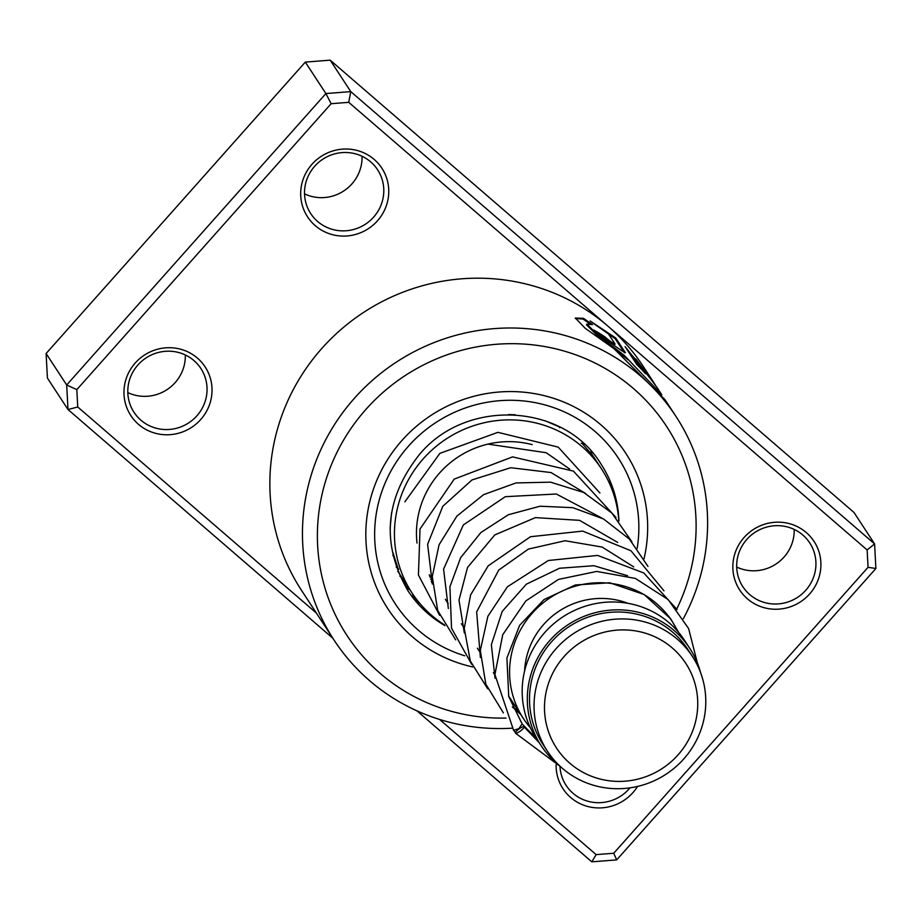 <?xml version="1.0" encoding="UTF-8"?>
<svg xmlns="http://www.w3.org/2000/svg" width="922" height="922" viewBox="0 0 922 922"><rect width="100%" height="100%" fill="white"/><g stroke="black" fill="none" stroke-linecap="round" stroke-linejoin="round"><path stroke-width="1.38" d="M643.568 632.665A77.275 75.108 146.8 0 0 547.852 685.346A77.275 75.108 146.8 0 0 598.655 778.641A77.275 75.108 146.8 0 0 694.381 725.96A77.275 75.108 146.8 0 0 643.568 632.665M645.077 622.016A86.599 84.167 146.8 0 0 551.587 654.159A86.599 84.167 146.8 0 0 547.449 751.234A86.599 84.167 146.8 0 0 594.748 785.613A86.599 84.167 146.8 0 0 688.238 753.481A86.599 84.167 146.8 0 0 692.376 656.395A86.599 84.167 146.8 0 0 645.077 622.016M692.376 656.395L687.858 649.491A86.599 84.167 146.8 0 0 640.559 615.112A86.599 84.167 146.8 0 0 547.069 647.256A86.599 84.167 146.8 0 0 542.931 744.331L547.449 751.234M677.612 631.236A88.823 86.322 146.8 0 0 671.988 621.186A88.823 86.322 146.8 0 0 623.479 585.931A88.823 86.322 146.8 0 0 527.591 618.893A88.823 86.322 146.8 0 0 523.35 718.469A88.823 86.322 146.8 0 0 530.3 727.642M627.951 603.322A75.5 73.38 146.8 0 0 621.324 601.132A75.5 73.38 146.8 0 0 524.595 670.962M700.616 672.726A88.823 86.322 146.8 0 0 689.714 648.281L684.562 640.41A88.823 86.322 146.8 0 0 636.053 605.155A88.823 86.322 146.8 0 0 540.177 638.116A88.823 86.322 146.8 0 0 535.936 737.681L541.076 745.552A88.823 86.322 146.8 0 0 559.112 765.329M689.714 648.281A88.823 86.322 146.8 0 0 641.205 613.015A88.823 86.322 146.8 0 0 545.317 645.976A88.823 86.322 146.8 0 0 541.076 745.552M377.467 220.819A44.406 43.161 -33.2 0 1 315.278 225.671A44.406 43.161 -33.2 0 1 311.993 164.277A44.406 43.161 -33.2 0 1 374.182 159.437A44.406 43.161 -33.2 0 1 377.467 220.819M314.69 166.237A39.969 38.851 146.8 0 0 310.714 213.57A39.969 38.851 146.8 0 0 373.629 217.119A39.969 38.851 146.8 0 0 377.605 169.786A39.969 38.851 146.8 0 0 314.69 166.237M200.731 419.51A44.406 43.161 -33.2 0 1 138.542 424.362A44.406 43.161 -33.2 0 1 135.257 362.98A44.406 43.161 -33.2 0 1 197.458 358.128A44.406 43.161 -33.2 0 1 200.731 419.51M137.966 364.928A39.969 38.851 146.8 0 0 133.978 412.261A39.969 38.851 146.8 0 0 196.893 415.81A39.969 38.851 146.8 0 0 200.869 368.489A39.969 38.851 146.8 0 0 137.966 364.928M809.62 593.975A44.406 43.161 -33.2 0 1 747.419 598.816A44.406 43.161 -33.2 0 1 744.135 537.434A44.406 43.161 -33.2 0 1 806.335 532.593A44.406 43.161 -33.2 0 1 809.62 593.975M746.843 539.393A39.969 38.851 146.8 0 0 742.867 586.715A39.969 38.851 146.8 0 0 805.77 590.276A39.969 38.851 146.8 0 0 809.747 542.943A39.969 38.851 146.8 0 0 746.843 539.393M637.528 786.431A44.406 43.161 -33.2 0 1 632.884 792.666A44.406 43.161 -33.2 0 1 584.064 805.332A44.406 43.161 -33.2 0 1 556.104 764.903M559.977 766.424A39.969 38.851 146.8 0 0 566.131 785.406A39.969 38.851 146.8 0 0 629.034 788.967A39.969 38.851 146.8 0 0 630.003 787.849M794.188 529.412A39.969 38.851 -33.2 0 1 784.034 557.072A39.969 38.851 -33.2 0 1 736.69 567.042M362.046 156.256A39.969 38.851 -33.2 0 1 351.893 183.916A39.969 38.851 -33.2 0 1 304.548 193.897M185.31 354.958A39.969 38.851 -33.2 0 1 175.157 382.607A39.969 38.851 -33.2 0 1 127.812 392.588M676.748 608.981A190.958 185.599 146.8 0 0 612.807 373.11A190.958 185.599 146.8 0 0 365.976 409.345A190.958 185.599 146.8 0 0 333.626 611.194A190.958 185.599 146.8 0 0 506.04 718.077M512.194 728.184A204.281 198.553 -33.2 0 1 334.098 640.145A204.281 198.553 -33.2 0 1 354.44 398.246A204.281 198.553 -33.2 0 1 675.964 416.41A204.281 198.553 -33.2 0 1 683.352 618.685M401.98 440.439A142.103 138.127 146.8 0 0 387.839 608.716A142.103 138.127 146.8 0 0 472.894 666.975A142.103 138.127 146.8 0 1 387.839 608.716A142.103 138.127 146.8 0 1 401.98 440.439A142.103 138.127 146.8 0 1 625.658 453.082A142.103 138.127 146.8 0 0 401.98 440.439M655.231 384.751L625.07 346.603L636.802 364.524A204.281 198.553 -33.2 0 1 645.538 373.733L635.938 359.073L657.374 388.012M661.281 395.63L661.8 394.777L624.321 355.443L597.064 334.375L586.934 324.06L592.569 324.625L583.476 318.32L575.351 318.032L585.309 328.382L614.04 348.7L664.981 399.641L675.964 416.41M607.978 333.234L615.055 344.044L614.513 344.736C612.208 343.86 608.762 341.428 604.152 337.417L604.659 336.691A204.281 198.553 -33.2 0 0 593.78 330.03C596.695 333.51 629.761 356.883 624.943 352.043L615.735 337.982L590.138 320.96L607.978 333.234M625.024 352.55L624.355 352.7M615.055 344.044C612.738 343.157 609.269 340.702 604.659 336.691M653.813 382.572L643.36 366.61A204.281 198.553 146.8 0 0 607.932 326.146A204.281 198.553 146.8 0 0 321.836 348.435A204.281 198.553 146.8 0 0 301.506 590.345L334.098 640.145M439.598 719.448L596.131 854.613L613.729 853.253L868.051 567.318L867.129 549.95L348.735 102.33L331.148 103.702L76.814 389.637L77.748 406.994L316.361 613.038M76.814 389.637L66.684 384.981L325.892 93.56L305.309 62.108L46.1 353.518L47.414 378.078L67.998 409.529L66.684 384.981L46.1 353.518M331.148 103.702L325.892 93.56L350.775 91.624L874.586 543.922L875.9 568.482L616.691 859.892L591.809 861.84L416.963 710.862M332.842 638.22L67.998 409.529L77.748 406.994M867.129 549.95L874.586 543.922L854.003 512.471L330.191 60.161L305.309 62.108M348.735 102.33L350.775 91.624L330.191 60.161M644.029 558.824A142.103 138.127 146.8 0 0 625.658 453.082A142.103 138.127 146.8 0 1 644.029 558.824M875.9 568.482L868.051 567.318M596.131 854.613L591.809 861.84M616.691 859.892L613.729 853.253M596.511 332.635A203.393 197.688 -33.2 0 1 604.152 337.417M624.01 352.169L615.147 338.639L615.735 337.982M615.147 338.639L594.425 324.106M589.907 323.818L583.038 319.081L575.247 318.47M635.592 359.373L627.582 350.441M583.038 319.081L583.476 318.32M641.839 369.687L635.27 359.649L635.938 359.073M627.859 359.592L598.101 336.276L586.496 324.821L586.934 324.06M522.094 723.92L518.89 728.668L513.554 730.282L494.918 674.512L502.732 634.739L525.863 600.902L558.513 579.396L596.741 571.433L635.408 578.44L668.162 599.588L688.619 628.562L697.389 663.01M520.4 731.019A5.325 1.256 -36.4 0 0 523.996 726.801A5.325 1.256 -36.4 0 0 519.028 728.922A5.325 1.256 -36.4 0 0 515.433 733.151A5.325 1.256 -36.4 0 0 520.4 731.019M398.097 568.701L393.049 553.004L393.072 555.09M582.151 443.436L591.889 454.73M545.121 420.766L560.276 427.289M390.133 528.214L391.585 512.678M508.61 414.554L515.202 414.773M444.519 624.897A113.245 110.064 -33.2 0 1 411.996 592.915A113.245 110.064 -33.2 0 1 416.998 466.497A113.245 110.064 -33.2 0 1 538.379 423.59A113.245 110.064 -33.2 0 1 601.501 468.883A113.245 110.064 -33.2 0 1 618.812 520.872M432.303 583.292A91.036 88.489 -33.2 0 1 431.715 582.462M417.021 543.093A91.036 88.489 -33.2 0 1 532.178 444.635M430.689 577.299L429.906 576.918M432.268 582.497L431.266 581.194M464.711 655.773A133.229 129.495 -33.2 0 1 408.527 446.098A133.229 129.495 -33.2 0 1 563.791 411.65A133.229 129.495 -33.2 0 1 637.171 548.371M618.904 520.988A115.457 112.23 146.8 0 0 601.075 464.181C564.575 403.329 466.532 397.659 419.522 454.408C384.877 498.295 380.993 543.715 407.847 590.633A115.457 112.23 146.8 0 0 444.957 625.623M429.329 574.809L432.234 579.223M445.349 599.277L448.242 603.691M461.357 623.745L464.25 628.159M477.365 648.201L480.27 652.626M493.385 672.668L494.918 675.031M508.564 695.856L523.35 718.469M668.657 616.115L671.988 621.186M661.8 394.777L656.994 387.424M522.14 723.954L536.835 739.075M627.559 575.708L593.895 565.716L559.527 568.252L526.37 584.179L502.19 611.424L491.357 644.697L495.045 678.269M512.378 706.909L520.711 714.435M633.702 566.892L602.147 547.069L565.105 540.741L528.421 549.074L498.756 570.061L476.651 611.897L480.374 657.478M617.682 542.424L579.581 520.354L535.44 517.611L494.803 534.91L467.523 567.445L459.006 600.095L464.354 633.011M601.674 517.968L556.323 494.008L505.314 496.681L463.317 524.964L443.586 569.116L448.346 608.543M585.654 493.501L551.056 472.56L510.73 467.719L471.995 479.947L442.814 506.282L427.612 544.314L432.337 584.075M569.646 469.033L546.158 452.714L487.945 444.116M522.163 724.001L508.725 696.49L506.904 658.008L519.628 625.335L544.003 599.588L575.363 584.974L609.707 582.785L644.167 594.552L670.767 618.95L678.684 632.492M539.197 742.683L523.996 726.801M560.461 766.597L515.433 733.151M513.612 730.362L515.49 732.448M677.059 609.557L643.775 572.965L597.606 555.413L548.371 560.507L507.411 586.795L487.876 616.276L480.304 650.459L485.825 684.17L503.4 712.913M529.92 732.679L533.965 734.534M663.978 590.841L630.948 550.745L582.658 531.095L530.461 536.731L488.257 565.774L470.589 594.955L464.25 628.366L470.324 661.039L487.68 688.757M513.427 707.981L517.818 710.009M647.982 566.396L629.392 539.082L603.495 518.948L572.781 507.676L540.05 506.213L508.356 514.741L480.892 532.524L460.643 557.683L449.901 586.772L451.526 628.205L471.672 664.301M631.95 541.906L611.897 513.058L583.695 492.486L550.561 482.16L515.986 482.944L483.577 494.665L456.874 516.113L439.068 544.764L432.28 576.584L437.696 610.525L455.664 639.833M615.954 517.449L573.403 471.107L512.563 456.886L454.212 479.106L420.017 529.009L418.427 575.017L439.656 615.377M599.934 492.982L558.213 447.124L497.915 432.337L439.863 453.37L404.85 501.833M397.762 571.167L411.996 592.915M591.786 454.05L601.501 468.883M399.871 576.135A13.323 13.323 0 0 0 401.75 577.276M403.363 579.719A13.323 13.323 0 0 0 410.117 590.057M429.813 576.607A13.323 13.323 0 0 0 429.514 575.086M559.573 427.67A13.323 13.323 0 0 0 559.066 426.667M591.924 455.088A13.323 13.323 0 0 0 590.841 450.916M584.214 444.197A13.323 13.323 0 0 0 581.229 443.228M611.459 488.095A13.323 13.323 0 0 0 608.405 481.111M412.503 593.687A13.323 13.323 0 0 0 419.856 603.449M432.222 579.869A13.323 13.323 0 0 0 430.551 579.062M396.206 566.995A13.323 13.323 0 0 0 398.73 569.151M393.429 553.788A13.323 13.323 0 0 0 392.945 555.701"/></g></svg>
